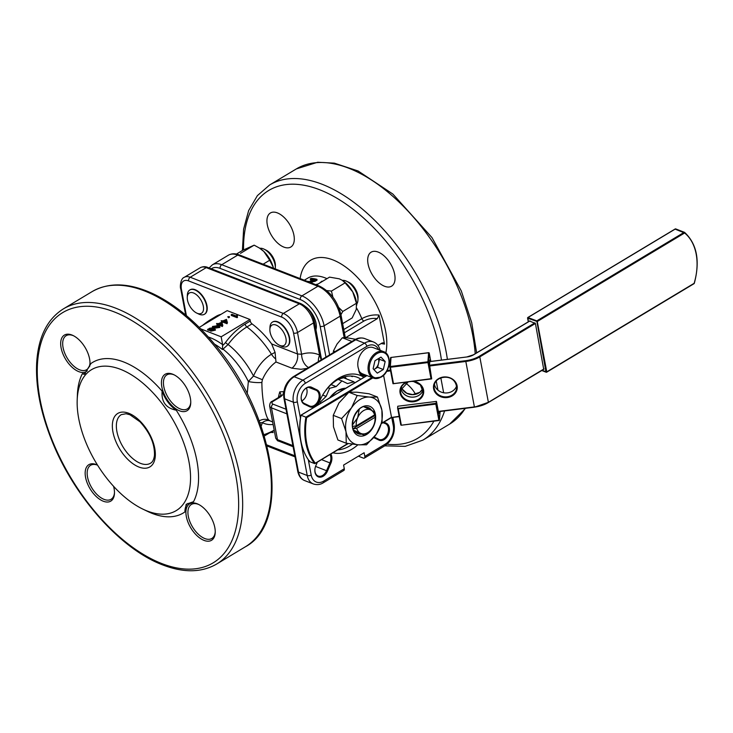 <?xml version="1.0" encoding="UTF-8"?>
<svg xmlns="http://www.w3.org/2000/svg" width="733" height="733" viewBox="0 0 733 733"><rect width="100%" height="100%" fill="white"/><g stroke="black" fill="none" stroke-linecap="round" stroke-linejoin="round"><path stroke-width="1.1" d="M356.705 304.14A14.174 7.587 -121 0 0 357.942 300.054L358.025 297.882A11.829 6.331 -121 0 0 357.869 295.582A11.829 6.331 -121 0 0 348.596 282.196L346.645 281.252A14.174 7.587 -121 0 0 342.448 280.418M357.942 300.054A14.174 7.587 -121 0 0 357.75 297.296A14.174 7.587 -121 0 0 346.645 281.252M275.241 268.892A14.174 7.587 -121 0 0 275.315 267.93L275.397 265.758A11.829 6.331 -121 0 0 265.978 250.072L264.027 249.128A14.174 7.587 -121 0 0 263.614 248.936A14.174 7.587 -121 0 0 259.839 248.295M275.315 267.93A14.174 7.587 -121 0 0 264.027 249.128M316.519 284.945L329.529 277.129L339.278 278.824L342.183 280.244L345.115 282.865L331.453 291.074L326.753 290.598M345.115 282.865L352.738 291.89L356.44 303.26L342.778 311.47L338.793 307.548M332.901 297.186L331.453 291.074M356.44 303.26L356.265 309.418L352.179 317.92L342.65 323.647M340.955 314.668L342.778 311.47M342.183 280.244L342.558 280.482A20.231 10.83 59 0 1 352.738 291.89A20.231 10.83 59 0 1 356.696 304.03L356.788 305.102M240.497 253.371L254.159 245.161L242.696 250.31L236.447 254.067M254.159 245.161L259.381 248.011L263.88 251.529L269.698 260.242L263.138 264.192M269.698 260.242L273.134 267.004M259.39 248.011L259.931 248.359A20.231 10.83 59 0 1 263.88 251.529A20.231 10.83 59 0 1 273.473 268.205M346.352 378.704L344.886 376.716M343.053 377.257A14.174 9.85 -68.8 0 1 344.51 378.146M352.344 444.152A38.272 26.599 -68.8 0 1 349.65 445.957A38.272 26.599 -68.8 0 1 337.721 449.879M323.216 394.189A38.272 26.599 -68.8 0 1 357.283 377.303A38.272 26.599 -68.8 0 1 360.865 379.163M350.713 376.02L352.362 376.661A38.272 26.599 111.2 0 0 351.648 376.056M383.203 422.556L385.558 423.692A8.503 5.91 -68.8 0 1 387.601 433.844A8.503 5.91 -68.8 0 1 379.098 439.415A8.503 5.91 -68.8 0 1 378.805 439.287L374.178 437.06M303.022 391.367A8.503 5.91 -68.8 0 1 310.59 387.629A8.503 5.91 -68.8 0 1 310.884 387.757L316.216 390.322A8.503 5.91 -68.8 0 1 318.259 400.475A8.503 5.91 -68.8 0 1 309.757 406.045A8.503 5.91 -68.8 0 1 309.463 405.917L304.131 403.352A8.503 5.91 -68.8 0 1 301.373 395.609M330.006 454.515A8.503 5.91 -68.8 0 1 329.923 462.88L326.551 470.687A8.503 5.91 -68.8 0 1 318.131 476.047A8.503 5.91 -68.8 0 1 315.08 468.167M364.374 458.098L384.898 445.765A2.831 1.521 -121 0 0 385.347 444.079L364.814 456.412A2.831 1.521 59 0 1 364.374 458.098A2.831 1.521 59 0 1 363.376 458.116L358.4 456.183M323.757 481.068A2.831 1.521 -121 0 1 323.317 482.763L343.85 470.43A2.831 1.521 -121 0 0 344.29 468.744L323.757 481.068A14.174 9.85 -68.8 0 1 311.186 475.021L308.318 459.829M224.49 321.384L225.828 320.587L226.231 322.062M219.882 324.151L221.21 323.354L221.623 324.829M317.398 462.092L315.914 465.519A9.217 6.405 111.2 0 0 315.062 468.259A9.217 6.405 111.2 0 0 318.983 477.082A9.217 6.405 111.2 0 0 327.468 471.081L330.849 463.283A9.217 6.405 111.2 0 0 330.821 454.029M373.738 437.592L378.998 440.13A9.217 6.405 111.2 0 0 388.435 434.458A9.217 6.405 111.2 0 0 386.309 423.225L383.964 422.098M364.814 456.412L364.127 452.747L343.594 465.079L344.29 468.744M304.323 404.185L309.656 406.751A9.217 6.405 111.2 0 0 319.093 401.088A9.217 6.405 111.2 0 0 316.968 389.855L311.635 387.29A9.217 6.405 111.2 0 0 303.068 391.294A9.217 6.405 111.2 0 0 301.355 395.701A9.217 6.405 111.2 0 0 304.323 404.185L304.131 403.352M357.896 444.784A41.103 28.569 -68.8 0 1 352.014 449.137A41.103 28.569 -68.8 0 1 332.874 452.792M318.14 404.827A41.103 28.569 -68.8 0 1 323.409 393.868A41.103 28.569 -68.8 0 1 363.935 377.312M364.842 374.765A8.503 5.91 -68.8 0 1 362.01 374.655A8.503 5.91 -68.8 0 1 358.996 370.724L358.739 369.45A9.217 6.405 111.2 0 0 366.207 375.296M358.739 369.45A14.174 9.85 -68.8 0 1 361.186 353.398A14.174 9.85 -68.8 0 1 373.445 347.699L383.707 351.684C392.292 354.341 390.35 372.217 381.178 377.11L373.436 378.109A14.174 9.85 -68.8 0 1 369.386 361.323A14.174 9.85 -68.8 0 1 383.707 351.684M247.204 393.795L248.359 381.508L253.499 376.038A38.51 26.764 -68.8 0 1 271.476 354.241L275.077 352.39L271.641 343.914L297.497 353.975L301.593 354.25A45.345 31.519 -68.8 0 1 319.588 355.102L321.21 359.94M208.96 329.548C211.077 329.713 211.947 329.245 211.562 328.173C209.482 327.99 208.621 328.448 208.96 329.548L208.621 329.181L208.758 329.914M211.91 328.521L211.562 328.173L211.7 328.906M211.91 330.51C213.77 330.574 214.476 330.162 214.036 329.254C212.13 329.19 211.416 329.612 211.91 330.51L211.553 330.162M214.403 329.593L214.036 329.254L214.173 329.987M214.393 327.101L218.709 326.945L217.802 326.121L213.422 326.304L214.393 327.101M223.666 321.063L226.305 322.089L225.682 319.854L223.666 321.063M225.828 320.587L225.682 319.854M219.057 323.83L221.696 324.856L221.073 322.621L219.057 323.83M221.21 323.354L221.073 322.621M272.795 430.94L273.116 432.626A2.831 1.365 -10.7 0 0 269.158 433.121L264.311 436.034M308.566 367.535A11.343 7.11 -107.6 0 1 301.593 354.25L297.497 332.535L313.504 322.914A17.006 9.108 -121 0 0 299.339 303.829A2.831 1.97 -68.8 0 1 300.823 303.627C307.75 307.063 312.276 313.073 314.393 321.65A2.831 1.365 169.3 0 1 313.504 322.914L319.588 355.102A11.343 8.145 -64.4 0 0 318.388 361.635M212.735 328.824L215.273 329.401L210.673 330.464L210.866 329.914L207.613 329.337L212.268 327.715L212.735 328.824L212.268 327.715M213.862 327.605L212.451 326.487L218.352 325.589L219.68 326.698L213.862 327.605L213.999 328.338L219.827 327.431L219.689 326.698M231.197 314.723L231.921 314.292L236.521 316.079L236.878 315.043L237.51 315.291L236.933 316.949L231.197 314.723L231.335 315.456L237.071 317.682L237.51 315.291M237.327 316.519L237.501 317.426M229.31 316.555L227.743 316.766L229.31 316.555L229.447 317.288L228.614 317.783L227.743 316.766M221.155 320.761L223.098 320.843L226.442 319.396L227.422 322.667L226.882 322.987L222.988 321.475L221.549 321.769L222.42 321.256L221.155 320.761L221.733 321.668M216.537 323.528L218.489 323.61L221.833 322.163L222.814 325.434L222.273 325.764L218.37 324.243L216.941 324.545L217.811 324.023L216.537 323.528L217.124 324.435M278.513 397.497A2.831 1.521 59 0 1 278.531 397.488A2.831 1.521 59 0 1 279.53 397.478L273.29 401.226A2.831 1.521 -121 0 0 272.291 401.235L278.531 397.488M306.412 388.059A8.503 5.91 -68.8 0 1 301.868 400.924M275.077 352.39L275.984 361.983A34.02 23.639 111.2 0 0 262.387 379.721L261.883 382.443C261.91 398.926 265.41 417.379 269.011 420.183A11.343 10.299 -50.5 0 0 259.216 420.916M207.613 329.337L207.751 330.07L210.728 330.739M210.673 330.464L210.811 331.197L215.42 330.134L215.273 329.401M212.588 327.22L213.999 328.338M236.933 316.949L237.071 317.682M228.476 317.05L228.614 317.783M221.962 322.612L223.125 322.208L227.019 323.72L227.422 322.667M222.117 321.989L222.255 322.722M222.988 321.475L223.125 322.208M226.882 322.987L227.019 323.72M216.941 324.545L217.05 325.131M217.509 324.765L217.609 325.296M217.838 325.379L218.516 324.976L222.411 326.497L222.814 325.434M218.37 324.243L218.516 324.976M222.273 325.764L222.411 326.497M250.265 321.036A2.831 1.521 -121 0 0 252.024 323.867L246.893 326.955A60.711 42.193 111.2 0 0 228.11 344.51L223.015 349.137A2.831 1.521 59 0 1 222.466 348.606L222.64 344.666L221.155 336.804L249.971 319.487L250.265 321.036L245.134 324.114A2.831 1.521 -121 0 0 246.893 326.955A63.789 34.139 -121 0 1 271.476 354.241A11.343 6.066 -121 0 0 275.672 358.959M287.199 346.288A14.174 7.587 -121 0 0 287.373 346.187A14.174 7.587 -121 0 0 289.663 338.206A14.174 7.587 -121 0 0 282.626 325.113A14.174 7.587 -121 0 0 272.777 321.888A14.174 7.587 -121 0 0 272.603 321.998M204.58 314.164A14.174 7.587 -121 0 0 204.754 314.063A14.174 7.587 -121 0 0 205.936 302.051A14.174 7.587 -121 0 0 195.519 289.847A14.174 7.587 -121 0 0 190.159 289.764A14.174 7.587 -121 0 0 189.984 289.874M199.248 327.404L227.175 310.627L249.971 319.487M271.641 343.914A63.789 34.139 -121 0 0 252.024 323.867M220.999 314.329A63.789 34.139 -121 0 0 215.96 316.427L210.829 319.506A63.789 63.789 0 0 0 202.583 325.397M281.115 395.023L279.804 391.843L283.35 391.66C283.854 393.648 282.581 395.591 279.53 397.478M283.35 391.66L283.818 391.843M307.145 368.387L300.961 369.295L291.899 368.177L275.984 361.983M269.011 420.183L270.165 420.916A11.343 8.136 -63.8 0 0 262.313 422.675A57.595 30.823 59 0 1 261.122 426.194M222.685 345.435A13.496 9.382 111.2 0 0 225.517 342.458A2.831 0.742 -143.6 0 0 228.11 344.51A57.595 30.823 59 0 1 253.499 376.038L262.387 379.721M200.686 328.851L221.155 336.804M273.116 424.489A38.51 26.764 -68.8 0 1 262.313 422.675L259.885 422.73M222.466 348.606L222.411 349.504L223.015 349.137A55.946 29.943 -121 0 1 248.359 381.508A11.343 2.483 -174.8 0 0 261.883 382.443M120.459 369.304A82.215 43.998 59 0 1 189.444 464.456A82.215 43.998 59 0 1 142.706 509.041A82.215 43.998 59 0 1 77.194 399.989A82.215 43.998 59 0 1 120.459 369.304M142.706 509.041L147.425 511.322A87.878 47.031 -121 0 0 184.936 511.9L186.164 504.277L193.539 501.693A87.878 47.031 -121 0 0 176.25 410.196C165.951 408.18 161.242 401.831 162.121 391.156A87.878 47.031 -121 0 0 123.639 361.955A87.878 47.031 -121 0 0 90.974 363.495L84.277 374.398L82.371 373.693A87.878 47.031 -121 0 0 77.396 394.757L77.194 399.989M85.349 373.473A22.677 12.14 59 0 1 82.371 373.693M184.936 511.9A22.677 12.14 59 0 1 187.85 503.415M176.25 410.196A22.677 12.14 59 0 1 162.121 391.156M87.291 370.788A21.266 11.38 59 0 1 72.567 367.691A21.266 11.38 59 0 1 61.086 347.781A21.266 11.38 59 0 1 73.043 335.503A21.266 11.38 59 0 1 89.985 363.705A21.266 11.38 59 0 1 89.637 366.445M113.588 486.327A21.266 11.38 59 0 1 114.467 493.291A21.266 11.38 59 0 1 101.264 500.272A21.266 11.38 59 0 1 85.569 477.357A21.266 11.38 59 0 1 97.516 465.079M204.04 540.395A21.266 11.38 59 0 1 186.2 515.794A21.266 11.38 59 0 1 198.286 504.258A21.266 11.38 59 0 1 215.227 532.46A21.266 11.38 59 0 1 204.04 540.395M161.846 386.951A21.266 11.38 59 0 1 173.803 374.682A21.266 11.38 59 0 1 190.745 402.884A21.266 11.38 59 0 1 177.533 409.866A21.266 11.38 59 0 1 161.846 386.951M190.754 402.206A19.846 10.619 59 0 1 187.336 408.886A19.846 10.619 59 0 1 180.345 408.977A19.846 10.619 59 0 1 163.816 386.703A19.846 10.619 59 0 1 166.895 374.865A19.846 10.619 59 0 1 174.399 374.984M89.994 363.037A19.846 10.619 59 0 1 86.576 369.716A19.846 10.619 59 0 1 79.595 369.808A19.846 10.619 59 0 1 63.065 347.534A19.846 10.619 59 0 1 66.144 335.687A19.846 10.619 59 0 1 73.648 335.815M114.485 492.613A19.846 10.619 59 0 1 111.068 499.292A19.846 10.619 59 0 1 104.077 499.384A19.846 10.619 59 0 1 87.548 477.11A19.846 10.619 59 0 1 90.626 465.272A19.846 10.619 59 0 1 97.571 465.162M215.236 531.791A19.846 10.619 59 0 1 211.819 538.471A19.846 10.619 59 0 1 204.837 538.563A19.846 10.619 59 0 1 189.865 521.612A19.846 10.619 59 0 1 191.386 504.451A19.846 10.619 59 0 1 198.89 504.57M352.481 426.377A15.311 10.647 111.2 0 0 352.94 428.723L375.021 415.464A15.311 10.647 111.2 0 0 374.838 414.209A15.311 10.647 111.2 0 0 374.7 413.586M375.021 415.464L375.214 415.419A3855.772 1851.631 169.3 0 1 375.058 417.315L356.696 428.347A3855.772 1851.631 169.3 0 1 352.894 428.832L352.94 428.723M374.6 414.878A3855.772 1851.631 -10.7 0 0 374.755 412.972A15.475 10.757 111.2 0 0 374.38 411.845L370.706 409.912A12.754 8.869 -68.8 0 1 374.6 414.878L356.238 425.9A12.754 8.869 -68.8 0 1 357.649 417.764L352.344 425.085A15.475 10.757 111.2 0 0 352.436 426.386A3855.772 1851.631 -10.7 0 0 356.238 425.9M374.875 421.365L375.305 416.72A15.475 10.757 111.2 0 0 375.214 415.419M375.058 417.315A12.754 8.869 -68.8 0 1 374.82 421.667A12.754 8.869 -68.8 0 1 373.647 425.461A12.754 8.869 -68.8 0 1 372.446 427.77A12.754 8.869 -68.8 0 1 360.581 433.313A12.754 8.869 -68.8 0 1 356.696 428.347M352.894 428.832A15.475 10.757 111.2 0 0 353.26 429.959L364.255 435.246A15.475 10.757 111.2 0 0 368.342 432.791L371.448 429.245M370.706 409.912L363.385 406.558A15.475 10.757 111.2 0 0 359.298 409.014L357.649 417.764A12.754 8.869 -68.8 0 1 370.706 409.912M355.047 431.499L361.809 434.128A14.064 9.776 -68.8 0 1 358.061 433.753A14.064 9.776 -68.8 0 1 354.387 430.555L353.26 429.959M364.255 435.246L361.809 434.128M352.344 425.085L352.811 422.217A14.064 9.776 -68.8 0 1 357.502 411.369L359.298 409.014M333.414 352.61L333.433 350.97L337.052 344.024L342.366 337.748L347.314 337.858L355.642 339.287M335.082 351.611L333.433 350.97M351.95 341.477L342.366 337.748M378.347 358.675A7.202 5.012 -68.8 0 1 378.549 363.293L377.623 367.306L383.322 369.514L377.303 373.134L373.115 368.736L374.957 360.718L380.977 357.099L385.164 361.497L383.322 369.514M373.839 369.505A7.202 5.012 -68.8 0 0 374.609 369.111A7.202 5.012 111.2 0 0 378.549 363.293L379.465 359.28L378.695 358.464M385.164 361.497L379.465 359.28M373.885 369.551L377.623 367.306M356.879 392.201L369.12 393.795L377.449 397.029L381.884 410.178A24.766 17.216 -68.8 0 1 376.414 434.055L366.5 444.784L358.474 444.83L346.233 443.236L337.913 439.992L333.469 426.844L333.249 415.345L338.939 402.976L348.862 392.247L356.879 392.201M346.233 443.236L346.013 431.728A24.766 17.216 -68.8 0 1 351.492 407.85A24.766 17.216 -68.8 0 1 369.423 397.075A24.766 17.216 -68.8 0 1 381.884 410.178L382.104 421.686L376.414 434.055A24.766 17.216 -68.8 0 1 358.474 444.83A24.766 17.216 -68.8 0 1 346.013 431.728L341.578 418.58L351.492 407.85L357.182 395.481L369.423 397.075L377.449 397.029M348.862 392.247L357.182 395.481M333.249 415.345L341.578 418.58M375.36 414.099A15.75 10.949 -68.8 0 1 360.471 436.135A15.75 10.949 -68.8 0 1 356.027 412.624A15.75 10.949 -68.8 0 1 375.36 414.099M347.873 443.492L314.677 463.604A62.369 43.339 -68.8 0 1 305.908 417.187L306.641 417.663L348.633 392.439M306.641 417.663A61.801 42.945 -68.8 0 0 315.227 463.109L314.677 463.604L309.738 461.689L309.528 460.892M423.078 390.112A11.343 9.868 4.4 0 1 411.387 397.13A11.343 9.868 4.4 0 1 400.914 388.389A11.343 9.868 4.4 0 0 411.387 397.103A11.343 9.868 4.4 0 0 423.069 390.103M456.613 385.915A11.343 9.868 4.4 0 1 444.922 392.934A11.343 9.868 4.4 0 1 434.458 384.202M543.712 369.258L535.411 323.464L529.712 321.091M528.401 321.75L527.852 317.481L536.794 320.88L684.155 232.352L684.622 232.984L675.12 229.127M366.986 375.598L300.97 415.263L305.908 417.187L371.924 377.522M300.97 415.263L300.97 415.263A62.369 43.339 111.2 0 0 309.738 461.689M399.164 416.317L391.404 417.517M381.627 423.216L391.523 417.279L383.579 375.259M320.275 403.544L320.321 402.078L326.112 396.406L329.612 388.325L336.154 386.584L341.945 380.922L347.479 383.579L354.012 381.838L343.566 377.779L338.912 379.016M354.012 381.838L354.543 382.956M341.945 380.922L338.133 379.437M336.154 386.584L331.069 384.614M329.612 388.325L328.036 387.711M326.112 396.406L322.685 395.078M320.321 402.078L319.359 401.702M364.677 407.136A14.064 9.776 -68.8 0 1 368.259 407.539A14.064 9.776 -68.8 0 1 371.732 410.407M380.876 377.11A14.174 9.85 -68.8 0 1 373.436 378.109L362.606 373.894A14.174 9.85 -68.8 0 1 359.042 370.907M306.192 307.109A16.3 8.723 59 0 1 316.354 326.955A16.3 8.723 59 0 1 315.914 329.694M314.512 280.208A49.331 26.397 -121 0 0 313.312 279.979L312.157 281.554M312.423 280.51L312.185 279.749L313.073 279.218A50.174 26.855 59 0 1 315.355 279.704L311.378 280.519L311.617 281.28M311.937 280.794L312.185 279.749M313.312 279.979L313.073 279.218M316.665 284.853A50.174 26.855 59 0 0 316.207 284.642L317.087 284.111A50.174 26.855 59 0 1 317.545 284.322M322.428 281.39A50.174 26.855 59 0 0 321.97 281.179L319.432 283.195M316.903 279.355A50.174 26.855 59 0 0 311.094 278.393L310.206 278.925A50.174 26.855 59 0 1 312.432 279.117L311.314 279.795L311.058 281.325L314.906 280.556L316.903 279.355L317.087 280.107L315.089 281.307L311.268 282.086M310.71 281.884L310.297 280.904L311.25 282.013M311.039 282.819L312.102 282.242L311.974 283.176M307.237 281.335A50.174 26.855 59 0 1 312.102 282.242M381.187 343.53L384.504 344.098L383.295 342.787L381.966 343.062L377.953 345.472M345.518 337.757L377.348 318.626C372.639 317.975 368.168 318.773 363.935 321.036L344.382 332.782M310.206 278.925L310.49 279.694A49.331 26.397 -121 0 1 311.388 279.74M314.906 280.556L315.089 281.307M384.504 344.098L379.016 315.071L377.348 318.626M363.935 321.036A2.831 1.521 59 0 1 361.827 318.69C367.297 315.685 373.024 314.475 379.016 315.071M405.358 383.038A19.846 10.619 59 0 1 415.529 394.262M277.386 212.891A19.846 10.619 59 0 1 292.348 229.841A19.846 10.619 59 0 1 290.836 247.003A19.846 10.619 59 0 1 271.512 235.467A19.846 10.619 59 0 1 270.395 212.982A19.846 10.619 59 0 1 277.386 212.891M378.136 252.07A19.846 10.619 59 0 1 393.108 269.02A19.846 10.619 59 0 1 391.587 286.182A19.846 10.619 59 0 1 372.263 274.646A19.846 10.619 59 0 1 371.155 252.161A19.846 10.619 59 0 1 378.136 252.07M315.657 328.338A14.174 7.587 -121 0 0 316.354 325.91M197.021 313.211A11.829 6.331 59 0 1 196.682 313.055A11.829 6.331 59 0 1 187.254 297.369A11.829 6.331 59 0 1 195.088 293.768A11.829 6.331 59 0 1 203.499 307.42A11.829 6.331 59 0 1 197.021 313.211M187.254 297.369L187.336 295.197A14.174 7.587 59 0 1 189.801 289.975A14.174 7.587 59 0 1 195.161 290.057A14.174 7.587 59 0 1 205.579 302.262A14.174 7.587 59 0 1 204.406 314.274A14.174 7.587 59 0 1 199.037 314.191A14.174 7.587 59 0 1 198.634 313.999L196.682 313.055M270.028 331.792A11.829 6.331 59 0 1 269.872 329.493A11.829 6.331 59 0 1 277.825 325.965A11.829 6.331 59 0 1 286.145 339.819A11.829 6.331 59 0 1 279.3 345.179A11.829 6.331 59 0 1 270.028 331.792M269.872 329.493L269.955 327.321A14.174 7.587 59 0 1 272.429 322.099A14.174 7.587 59 0 1 282.278 325.324A14.174 7.587 59 0 1 289.306 338.417A14.174 7.587 59 0 1 287.024 346.397A14.174 7.587 59 0 1 281.252 346.123L279.3 345.179M436.236 381.05L437.958 390.167M430.198 361.479L429.904 359.921L429.529 364.75L431.691 378.833L431.013 378.695L431.691 378.833L428.548 362.221L427.971 362.569L427.898 361.8A0.568 0.495 4.4 0 1 428.548 362.221L429.254 353.169L430.812 361.406L429.254 353.169A0.568 0.495 4.4 0 0 428.603 352.756L428.668 352.747M393.447 383.396L390.396 367.27L389.864 367.059A0.568 0.495 4.4 0 1 390.332 366.5L390.396 367.27L427.971 362.569L431.013 378.695L393.044 383.744L389.874 367.132M389.883 366.83L390.561 358.016A0.568 0.495 4.4 0 1 391.028 357.457L428.603 352.756L427.898 361.8L390.332 366.5L391.055 357.383A0.568 0.568 0 0 0 390.552 357.896L389.855 366.949A0.568 0.568 0 0 0 389.864 367.096L392.998 383.707M391.092 357.447L428.622 352.683A0.568 0.568 0 0 1 429.254 353.141L429.226 353.077M435.823 404.103L436.456 401.4L397.762 406.238L397.616 408.107L398.248 408.803L435.823 404.103L438.865 420.229L401.382 425.213L438.92 420.449M440.093 411.497L439.443 419.881A0.568 0.495 4.4 0 1 438.985 420.44L439.443 419.881L436.309 403.269L397.79 408.428M436.456 401.4L438.765 413.614L438.911 411.644M401.345 425.149A0.568 0.495 4.4 0 1 400.786 424.819M382.983 422.694L385.558 423.692L386.309 423.225M310.288 387.519L311.635 387.29M308.602 387.363L316.216 390.322L316.968 389.855M321.521 459.618L330.849 463.283M315.566 466.408L327.468 471.081M384.898 445.765C392.073 440.57 395.169 433.46 394.18 424.425A2.831 1.365 169.3 0 1 393.3 425.69A14.174 9.85 -68.8 0 1 385.347 444.079M391.761 417.544L393.3 425.69M323.317 482.763C320.358 484.687 317.05 485.09 313.385 483.972A17.006 11.82 -68.8 0 1 307.237 475.515A2.831 1.365 -10.7 0 0 311.186 475.021M305.294 383.341A2.831 1.521 59 0 0 302.931 380.152L294.19 376.753L355.771 339.764L364.512 343.154L302.931 380.152A17.006 11.82 -68.8 0 0 293.383 402.215L307.237 475.515L298.496 472.116L284.642 398.816L293.383 402.215A2.831 1.365 -10.7 0 0 297.332 401.721A14.174 9.85 -68.8 0 1 305.294 383.341L366.876 346.343A14.174 9.85 -68.8 0 1 378.622 349.705M300.393 417.892L297.332 401.721M380.335 351.125C379.337 346.48 377.037 343.429 373.445 341.963A17.006 11.82 -68.8 0 0 364.512 343.154A2.831 1.521 59 0 1 366.876 346.343M206.239 267.627A2.831 1.97 -68.8 0 1 207.732 267.426C205.341 266.354 202.849 266.446 200.256 267.71A17.006 9.108 -121 0 1 206.239 267.627L299.339 303.829L283.323 313.44L190.232 277.248L206.239 267.627M378.998 440.13L378.805 439.287M313.385 483.972L304.644 480.573A17.006 11.82 -68.8 0 1 298.496 472.116A2.831 1.365 -10.7 0 1 297.763 471.411L283.909 398.111A2.831 1.365 -10.7 0 0 284.642 398.816A17.006 11.82 -68.8 0 1 294.19 376.753A2.831 1.521 59 0 0 293.191 376.771L354.772 339.773A2.831 1.521 59 0 1 355.771 339.764A17.006 11.82 -68.8 0 1 364.704 338.564L373.445 341.963M309.656 406.751L309.463 405.917M217.939 326.854L217.802 326.121M291.899 368.177A11.343 7.88 -68.8 0 0 297.497 353.975L293.539 333.029A2.831 1.365 169.3 0 0 297.497 332.535A17.006 9.108 -121 0 0 283.323 313.44A2.831 1.97 -68.8 0 0 281.729 317.123L188.638 280.922A2.831 1.97 -68.8 0 1 190.232 277.248A17.006 9.108 -121 0 0 184.24 277.331L200.256 267.71M293.09 446.709L278.503 441.028A2.831 1.97 -68.8 0 1 277.477 439.626A7.092 3.399 169.3 0 1 275.645 437.858L269.643 406.091A7.092 3.399 -10.7 0 0 271.476 407.86L277.477 439.626L292.888 445.618M273.29 401.226A4.251 2.043 -10.7 0 0 273.061 404.185A2.831 1.97 111.2 0 0 271.476 407.86L286.887 413.852M293.539 333.029A14.174 7.587 -121 0 0 281.729 317.123M188.638 280.922A14.174 7.587 -121 0 0 181.445 289.443A2.831 1.365 169.3 0 1 180.712 288.738C179.915 287.794 180.291 278.622 184.24 277.331M181.445 289.443L186.393 315.621M266.748 444.867L294.803 455.77M273.061 404.185L286.007 409.216M278.403 397.57A34.02 23.639 -68.8 0 1 279.804 391.843M270.165 420.916A34.02 23.639 111.2 0 0 271.476 421.493L272.639 421.942M245.134 324.114A63.414 44.072 111.2 0 0 225.517 342.458M215.868 317.416A63.789 34.139 -121 0 0 210.829 319.506M208.392 337.033A58.777 31.455 59 0 1 210.408 337.757A58.777 31.455 59 0 1 222.64 344.666M128.77 413.284A31.18 16.685 59 0 1 154.745 448.284A31.18 16.685 59 0 1 138.931 467.04A31.18 16.685 59 0 1 112.955 432.039A31.18 16.685 59 0 1 128.77 413.284M161.727 563.53A145.995 78.138 59 0 1 41.332 341.835A145.995 78.138 59 0 1 210.802 407.722A145.995 78.138 59 0 1 161.727 563.53M140.516 463.366A28.349 15.173 59 0 1 119.14 439.149A28.349 15.173 59 0 1 121.302 414.631L126.067 413.742L129.933 414.75L140.049 421.823C150.091 432.873 154.892 444.097 154.452 455.495C153.903 459.518 152.583 462.102 150.503 463.229A28.349 15.173 59 0 1 140.516 463.366M222.411 349.504A55.946 29.943 -121 0 0 214.558 344.171M63.368 308.886A148.836 79.65 59 0 1 208.291 395.444A148.836 79.65 59 0 1 216.656 564.043C201.648 572.675 183.681 572.977 162.753 564.941C120.972 549.365 74.509 497.313 52.217 441.568C40.764 413.247 35.569 387.152 36.65 363.266C38.153 337.354 47.059 319.221 63.368 308.886L92.101 291.615A148.836 79.65 59 0 1 237.025 378.182A148.836 79.65 59 0 1 245.39 546.781L216.656 564.043M381.307 376.597A13.322 9.263 -68.8 0 1 369.698 364.393A13.322 9.263 -68.8 0 1 386.41 354.36A13.322 9.263 -68.8 0 1 381.307 376.597M434.202 388.398A11.343 9.868 4.4 0 1 434.083 386.126A11.343 9.868 4.4 0 1 444.839 377.129A11.343 9.868 4.4 0 1 456.567 385.604A11.343 9.868 4.4 0 1 456.686 387.876A11.343 9.868 4.4 0 1 445.93 396.874A11.343 9.868 4.4 0 1 434.202 388.398M433.624 388.747A11.902 10.354 -175.6 0 0 452.912 395.435A11.902 10.354 -175.6 0 0 449.549 377.66A11.902 10.354 -175.6 0 0 433.624 388.747M412.239 381.343A11.343 9.868 4.4 0 1 423.023 389.8A11.343 9.868 4.4 0 1 423.152 392.073A11.343 9.868 4.4 0 1 412.386 401.07A11.343 9.868 4.4 0 1 400.667 392.595A11.343 9.868 4.4 0 1 400.539 390.322A11.343 9.868 4.4 0 1 407.832 381.893M406.678 382.03A11.902 10.354 -175.6 0 0 400.081 392.943A11.902 10.354 -175.6 0 0 412.642 401.831A11.902 10.354 -175.6 0 0 423.72 391.963A11.902 10.354 -175.6 0 0 413.247 381.215M541.999 370.403L546.772 371.851L545.984 371.952L536.794 320.88L537.262 321.512L684.622 232.984A50.101 34.818 -68.8 0 1 694.133 283.323L546.772 371.851L537.262 321.512L527.733 318.214L528.053 317.481L675.414 228.953L684.365 232.297M387.097 370.531L390.432 370.11M429.611 365.208L465.675 360.7A19.278 9.254 -10.7 0 0 479.327 356.247L534.943 322.832M530.005 320.907L473.536 354.836A9.071 4.352 169.3 0 1 467.113 356.934L429.767 361.607M389.883 366.592L388.6 366.757M544.005 368.91L488.389 402.325L479.794 356.879L535.411 323.464M465.675 360.7L474.443 407.127A19.278 9.254 -10.7 0 0 488.096 402.664L543.913 369.249M391.541 417.498L399.201 416.536M438.389 411.634L474.379 407.136M479.327 356.247L479.794 356.879A19.846 9.529 -10.7 0 1 465.739 361.47L429.758 365.969M386.639 371.365L390.579 370.871M348.981 392.228L372.859 377.88M467.113 356.934L429.776 361.534M438.343 411.415L474.324 406.916A19.846 9.529 -10.7 0 0 488.389 402.325L474.416 407.2L438.398 411.708M329.667 397.9A25.518 17.729 -68.8 0 1 345.784 388.224M325.974 357.081L320.156 326.295A2.831 1.365 -10.7 0 0 324.105 325.8L329.603 354.891M209.116 267.966L212.35 264.842A26.645 14.266 59 0 1 221.733 264.714A2.831 1.97 111.2 0 0 220.138 268.388A23.813 12.745 -121 0 0 211.287 268.809M212.35 264.842L228.366 255.221A26.645 14.266 59 0 1 237.749 255.093L221.733 264.714L301.904 295.885A2.831 1.97 111.2 0 0 300.319 299.568L220.138 268.388M320.156 326.295A23.813 12.745 -121 0 0 300.319 299.568M228.366 255.221C231.564 253.426 235.192 253.316 239.233 254.901A2.831 1.97 111.2 0 0 237.749 255.093L317.92 286.264L301.904 295.885A26.645 14.266 59 0 1 324.105 325.8L340.121 316.18L344.189 337.721M317.92 286.264A26.645 14.266 59 0 1 340.121 316.18A2.831 1.365 -10.7 0 0 341.001 314.915C337.556 301.144 330.363 291.532 319.405 286.072A2.831 1.97 111.2 0 0 317.92 286.264M343.768 329.538L361.827 318.69A49.331 26.397 -121 0 0 356.586 308.098M326.991 278.659A49.331 26.397 -121 0 0 307.796 278.119L304.323 280.208M387.097 444.18A144.584 77.377 -121 0 0 433.881 421.154M441.449 360.068A144.584 77.377 -121 0 0 319.689 189.765A144.584 77.377 -121 0 0 243.53 249.889M300.136 278.577A63.185 33.819 59 0 1 332.947 259.913A63.185 33.819 59 0 1 385.824 352.949M465.171 408.354A148.836 79.65 -121 0 1 449.641 424.077L422.959 440.102A148.836 79.65 -121 0 0 444.592 410.929M447.387 359.326A148.836 79.65 -121 0 0 374.316 219.955A148.836 79.65 -121 0 0 269.671 184.945L257.393 195.629L248.643 210.582L243.622 229.09L242.403 250.484M475.222 353.7A148.836 79.65 -121 0 0 405.129 208.09A148.836 79.65 -121 0 0 296.352 168.911L269.671 184.945M443.648 392.769L440.845 377.935M431.37 378.879L393.2 383.652M422.776 388.829L419.771 392.347L412.615 394.601L406.751 393.218L402.307 389.159L401.409 387.171A11.343 9.868 -175.6 0 0 411.579 394.638A11.343 9.868 -175.6 0 0 422.776 388.838M397.634 408.189L400.759 424.755L401.29 424.929L398.248 408.803M394.18 424.425L392.861 417.407M300.823 303.627L207.732 267.426M321.585 359.711L314.393 321.65M211.901 328.521L212.039 329.254M213.422 326.304L213.569 327.037M304.644 480.573C301.08 479.144 298.789 476.084 297.763 471.411M283.909 398.111C282.929 389.076 286.026 381.966 293.191 376.771M354.772 339.773C357.731 337.849 361.048 337.446 364.704 338.564M185.678 315.025L180.712 288.738M295.014 456.861L267.032 445.985M278.503 441.028C277.917 441.293 276.964 440.231 275.645 437.858M272.291 401.235C270.642 401.693 269.753 403.306 269.643 406.091M213.028 329.025L212.891 328.292M212.597 327.22L212.451 326.487M281.124 394.995L278.522 397.506M263.898 434.678A63.789 63.789 0 0 0 274.197 430.198M92.101 291.615C108.887 282.077 129.072 282.727 152.666 293.576C174.252 303.838 194.859 320.678 214.485 344.089C274.206 413.238 292.385 521.878 245.39 546.781M434.083 386.126C433.954 375.937 455.312 372.08 456.686 387.876M400.539 390.322L408.235 381.838M411.763 381.398L413.623 381.554L420.348 384.889L423.152 392.073M541.797 370.522L546.186 372.227A0.568 0.568 0 0 0 546.69 372.19L694.05 283.662A0.568 0.568 0 0 0 694.298 283.341C700.226 260.939 696.991 243.961 684.604 232.398A0.568 0.568 0 0 0 684.448 232.315L675.716 228.916A0.568 0.568 0 0 0 675.212 228.953L527.852 317.481A0.568 0.568 0 0 0 527.586 318.076L528.291 321.824M309.61 461.588C300.796 449.631 297.864 434.193 300.796 415.263L366.866 375.553M388.618 366.683L389.892 366.518M529.803 320.917L473.335 354.836L467.132 356.861M381.508 423.573L391.504 417.572L399.219 416.61M314.924 463.577L348.248 443.557M329.309 398.12L337.098 390.872L345.82 388.197M345.316 337.748L341.001 314.915M319.405 286.072L239.233 254.901M449.641 424.077L465.583 408.308M476.624 352.857L471.713 322.612L461.277 290.891L431.957 237.556L392.861 194.053L358.107 170.981L334.349 163.147L317.664 162.25L296.352 168.911M422.959 440.102L405.202 446.36L384.788 445.838M393.044 383.744L431.6 378.915M397.616 408.144L400.759 424.755A0.568 0.568 0 0 0 401.382 425.213L438.957 420.513A0.568 0.568 0 0 0 439.452 420L440.112 411.488"/></g></svg>
